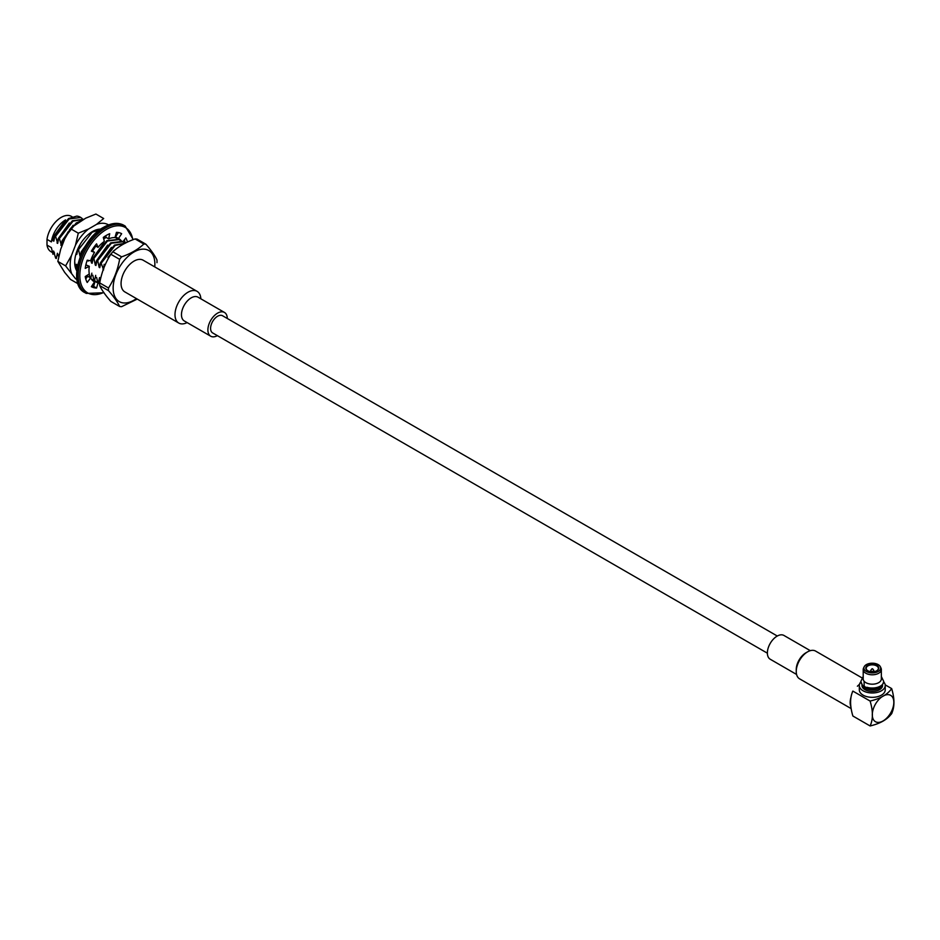 <?xml version="1.0" encoding="UTF-8"?>
<svg xmlns="http://www.w3.org/2000/svg" width="940" height="940" viewBox="0 0 940 940"><rect width="100%" height="100%" fill="white"/><g stroke="black" fill="none" stroke-linecap="round" stroke-linejoin="round"><path stroke-width="1.41" d="M118.487 239.23A24.781 14.312 120 0 0 116.396 237.303M124.092 242.638L124.879 242.144A30.503 17.613 120 0 0 124.374 239.817M91.709 286.159A30.503 17.613 120 0 0 93.659 286.359L95.058 281.33M85.728 278.886L87.725 276.254L90.628 277.935A24.781 14.312 120 0 0 94.117 281.659A24.781 14.312 120 0 0 94.54 281.882L91.368 286.676A30.503 17.613 120 0 0 96.573 288.039L97.971 283.034M85.869 264.88L89.3 266.29A24.781 14.312 120 0 0 89.3 273.963L85.235 276.56A30.503 17.613 120 0 0 87.22 282.47L90.628 277.935M121.472 241.016A24.781 14.312 120 0 0 118.898 238.725A24.781 14.312 120 0 0 118.475 238.501L121.648 233.708A30.503 17.613 120 0 0 116.442 232.345L114.986 237.585A24.781 14.312 120 0 0 108.664 238.866L109.721 233.708A30.503 17.613 120 0 0 103.294 237.421L104.352 241.357A24.781 14.312 120 0 0 98.03 247.373L95.093 245.645M108.664 238.866L105.75 237.186L106.091 235.529M118.475 238.501L115.561 236.821L118.393 232.544M127.429 242.05A30.503 17.613 120 0 0 125.807 237.914L122.893 241.78L111.308 243.26L97.701 260.603L99.147 267.336L99.769 267.7L100.886 262.436L103.6 269.909M98.03 247.373L96.573 243.824A30.503 17.613 120 0 0 91.368 251.18L94.54 252.32A24.781 14.312 120 0 0 90.628 260.779L87.22 260.192A30.503 17.613 120 0 0 85.235 268.394L89.3 266.29M94.54 281.882L93.706 281.401M94.54 252.32L91.674 250.663M96.573 288.039L93.659 286.359M126.019 242.802L124.879 242.144M777.298 636.027L222.557 315.746A9.917 5.722 120 0 0 217.598 316.24A9.917 5.722 120 0 0 211.124 324.97A9.917 5.722 120 0 0 212.64 332.913L767.393 653.194M862.227 684.602A11.445 6.604 180 0 1 860.84 681.441A11.445 6.604 0 0 0 862.227 684.579L862.615 685.742L864.13 685.977L864.13 681.265M868.713 688.62L866.809 687.246A11.445 6.604 0 0 0 883.718 681.43A11.445 6.604 180 0 1 883.718 681.441A11.445 6.604 180 0 1 866.809 687.246M872.543 668.775L871.92 668.834L872.543 668.775M873.354 669.926A1.528 0.881 180 0 1 873.671 670.185A1.528 0.881 180 0 1 873.8 670.549A1.528 0.881 180 0 1 872.273 671.43A1.528 0.881 180 0 1 870.745 670.549A1.528 0.881 180 0 1 870.886 670.185L871.92 668.834M867.832 670.772A6.098 3.525 180 0 1 866.175 668.364A6.098 3.525 180 0 1 872.273 664.839A6.098 3.525 180 0 1 878.371 668.364A6.098 3.525 180 0 1 876.715 670.772M876.856 670.702A6.486 3.748 180 0 1 867.691 670.702A6.486 3.748 180 0 1 867.691 665.402A6.486 3.748 180 0 1 876.856 665.402A6.486 3.748 180 0 1 876.856 670.702L876.856 670.702M878.207 671.477A8.389 4.841 180 0 1 868.055 672.241A8.389 4.841 180 0 1 864.189 666.766A8.389 4.841 180 0 1 872.273 663.205A8.389 4.841 180 0 1 880.369 666.766A8.389 4.841 180 0 1 878.207 671.477M880.369 666.766L881.027 668.164A9.071 5.24 180 0 1 881.344 669.55L881.344 678.95A9.071 5.24 180 0 1 878.689 682.652A9.071 5.24 180 0 1 865.857 682.652A9.071 5.24 180 0 1 863.202 678.95L863.202 669.55A9.071 5.24 180 0 1 863.519 668.164L864.189 666.766M866.927 687.951A8.765 5.064 180 0 1 866.069 687.516A8.765 5.064 180 0 1 864.13 685.812M881.344 669.55A9.071 5.24 180 0 1 878.689 673.252A9.071 5.24 180 0 1 868.807 674.391A9.071 5.24 180 0 1 863.202 669.55M882.237 685.425A10.293 5.946 180 0 1 874.976 689.666A10.293 5.946 180 0 1 865 688.139A10.293 5.946 180 0 1 862.309 685.425M882.566 684.99L882.566 685.495A10.293 5.946 180 0 1 876.209 690.982A10.293 5.946 180 0 1 865 689.69A10.293 5.946 180 0 1 861.98 685.495L861.98 684.99M852.874 691.1L852.462 691.758L852.874 691.1C849.842 697.609 849.842 705.905 852.874 716.01L870.111 725.962C873.143 719.452 873.143 711.145 870.111 701.052L852.874 691.1M870.111 725.962C880.369 723.53 887.56 719.382 891.672 713.507C894.704 706.998 894.704 698.702 891.672 688.597L885.186 684.849M859.313 685.495L859.313 689.843A12.96 7.485 0 0 0 863.108 695.142A12.96 7.485 0 0 0 877.232 696.763A12.96 7.485 0 0 0 885.233 689.843L885.233 685.495A12.96 7.485 180 0 1 877.232 692.404A12.96 7.485 180 0 1 863.108 690.783A12.96 7.485 180 0 1 859.313 685.495A12.96 7.485 180 0 1 860.852 681.947M870.111 701.052C880.286 698.678 887.477 694.519 891.672 688.597M890.673 712.92A15.216 8.789 120 0 0 893 698.032A15.216 8.789 120 0 0 883.059 696.105A15.216 8.789 120 0 0 873.119 719.018A15.216 8.789 120 0 0 890.673 712.92M883.694 681.947A12.96 7.485 180 0 1 885.233 685.495M810.303 650.668L783.96 635.464A13.724 7.931 120 0 0 773.373 639.141A13.724 7.931 120 0 0 767.381 652.959A13.724 7.931 120 0 0 770.224 659.234L796.568 674.45M861.992 677.869L815.568 651.067A16.015 9.247 120 0 0 807.566 651.866L805.944 652.795A13.724 7.931 120 0 0 796.239 669.609L796.239 671.477A16.015 9.247 120 0 0 799.552 678.809L851.053 708.548M807.566 651.866A16.015 9.247 120 0 0 796.239 671.477M850.911 697.515A16.015 9.247 120 0 0 850.159 702.615A16.015 9.247 120 0 0 850.876 706.751M859.454 684.391A16.015 9.247 120 0 0 857.386 686.247M57.834 261.391L65.6 265.879L71.452 255.562L75.459 245.222A31.596 18.236 -60 0 1 88.478 229.043L96.503 224.401L103.67 218.526L95.904 214.038L85.716 218.174L71.217 227.703L64.672 238.995L60.665 249.335L57.834 261.391L64.672 272.4L70.524 279.438L78.02 283.762M76.974 279.615A31.596 18.236 -60 0 1 75.459 278.628L65.6 265.879M71.452 272.917A31.596 18.236 -60 0 1 71.452 255.562M70.524 228.69L78.29 233.179L88.478 229.043M75.459 245.222L78.29 233.179M96.503 224.401A31.596 18.236 -60 0 1 108.558 224.907M76.739 270.755A25.169 14.535 -60 0 1 74.695 262.366A25.169 14.535 -60 0 1 92.484 231.546A25.169 14.535 -60 0 1 94.317 230.606A25.169 14.535 -60 0 1 100.768 229.125M100.639 229.231A24.981 14.417 120 0 0 94.165 230.688A24.981 14.417 120 0 0 92.425 231.593M74.695 262.295A24.981 14.417 120 0 0 76.751 270.591M76.974 268.746A22.877 13.207 -60 0 1 74.73 261.861M108.5 287.993A34.322 19.811 -60 0 0 108.464 289.344A34.322 19.811 -60 0 0 108.5 290.66L99.722 285.596A34.322 19.811 120 0 1 99.699 284.279A34.322 19.811 120 0 1 99.722 282.928C101.638 272.33 105.339 262.777 110.838 254.27L119.615 259.334C117.7 269.945 113.998 279.486 108.5 287.993L99.722 282.928M110.121 255.187L110.838 254.27A34.322 19.811 120 0 1 112.847 251.779L110.121 255.187M119.615 259.334A34.322 19.811 -60 0 1 121.624 256.843L112.847 251.779C118.463 246.456 125.878 242.179 135.078 238.936L143.855 244.012C138.227 249.323 130.825 253.612 121.624 256.843M143.855 244.012A34.322 19.811 -60 0 1 145.864 244.189L137.087 239.124A34.322 19.811 120 0 0 135.078 238.936M156.98 262.671A34.322 19.811 -60 0 0 156.98 260.004C155.065 255.762 151.352 250.487 145.864 244.189M108.5 290.66C113.998 296.981 117.712 302.257 119.615 306.487A34.322 19.811 -60 0 0 121.624 306.663L136.559 299.425M119.615 306.487L110.838 301.411C105.327 295.101 101.626 289.826 99.722 285.596M187.13 322.585A18.306 10.563 -60 0 1 178.788 323.055L124.856 291.917A18.306 10.563 -60 0 1 124.856 270.791A18.306 10.563 -60 0 1 143.162 260.216L197.095 291.353A18.306 10.563 -60 0 1 200.855 298.814M103.8 268.558L104.164 264.328L105.221 264.939M118.381 247.267L117.394 247.901M100.333 278.992L99.523 277.57L100.263 279.286M113.858 250.628L107.947 257.478M104.164 265.197L102.977 269.557M99.523 277.57L98.406 282.846L99.699 284.045M125.114 243.307L115.138 245.469L101.532 262.812M98.406 282.846L99.699 284.115M125.267 243.213L114.492 245.093L100.886 262.436M97.76 282.47L96.609 277.382M111.449 247.314L100.357 262.918L99.147 267.336M95.692 275.361L94.588 280.637L98.524 283.234M124.374 242.896L122.247 241.404L110.662 242.884L97.055 260.227L97.701 260.603M94.588 280.637L96.526 282.294M107.618 245.105L96.526 260.709L95.316 265.127L95.939 265.491L97.055 260.227M93.93 280.261L92.778 275.173M91.215 278.898L94.705 281.025M120.543 240.687L119.063 239.571L107.477 241.04L93.871 258.382L95.316 265.127M91.862 273.152L90.757 278.416M93.871 258.382L93.225 258.007L106.831 240.663L118.734 239.395M91.533 279.356L92.696 280.073M103.788 242.896L92.696 258.5L91.486 262.918L92.12 263.282L93.225 258.007M89.981 277.558L89.171 274.045M87.173 275.314L87.385 276.701M116.713 238.478L115.232 237.362M106.255 237.468L103.67 238.819M95.81 246.092L92.473 251.121M90.921 259.922L91.486 262.918M86.927 276.207L87.291 276.818M105.785 237.021L103.494 238.161M95.163 245.716L91.826 250.745M87.749 260.286L88.29 261.073L88.372 260.392M85.892 276.137L87.044 276.607M89.97 239.512L82.92 250.487M82.309 251.709L81.733 251.38L94.047 234.906M80.91 254.799L81.733 251.38M77.421 266.067L76.551 264.305L77.397 266.196M92.296 236.257L81.216 251.861L80.006 256.291L80.629 256.655M99.969 229.713L92.167 232.204L78.561 249.547L80.006 256.291M76.551 264.305L75.905 267.865M78.561 249.547L77.903 249.171L80.452 243.907M100.357 229.419L98.465 229.36M76.845 251.344L76.175 254.082L76.798 254.435L77.903 249.171M52.44 252.531L51.007 251.709A20.398 11.774 120 0 1 47 245.117L47 239.371L51.371 241.897L52.64 237.808L65.577 219.901A20.398 11.774 120 0 0 51.371 241.897M72.169 216.811L71.405 216.376A20.398 11.774 120 0 0 56.858 220.665A20.398 11.774 120 0 0 47 239.371M47 245.117L51.371 247.631L52.993 254.329L53.568 251.05L54.497 253.072M80.535 217.328A24.134 13.935 120 0 0 80.288 217.187A24.134 13.935 120 0 0 76.833 216.094L68.538 218.562L54.931 235.905L53.827 241.18L52.64 237.808M65.495 220.783L54.414 236.398L53.204 240.816M82.25 218.585L80.781 217.469L69.196 218.938L55.589 236.281L54.931 235.905M55.589 236.281L57.657 243.389L58.762 238.114L72.368 220.771L83.86 219.243L73.026 221.147L59.408 238.49L58.762 238.114M69.325 222.992L58.245 238.607L57.035 243.025M58.503 256.162L57.399 253.26L56.294 258.524L55.648 258.147L53.568 251.05M55.648 258.147L56.294 258.524M59.408 238.49L61.488 245.599L62.592 240.323L76.199 222.98L81.099 220.841M57.399 253.26L58.327 255.28M73.156 225.201L62.064 240.816L60.853 245.234M68.068 231.886L63.239 240.699L62.592 240.323M63.239 240.699L63.544 241.909M178.788 323.055A18.306 10.563 -60 0 1 178.788 301.916A18.306 10.563 -60 0 1 197.095 291.353M217.387 335.651A13.724 7.931 -60 0 1 210.736 336.214L184.311 320.963A13.724 7.931 -60 0 1 184.311 305.112A13.724 7.931 -60 0 1 198.035 297.181L224.46 312.444A13.724 7.931 -60 0 1 227.304 318.484M210.736 336.214A13.724 7.931 -60 0 1 210.736 320.364A13.724 7.931 -60 0 1 224.46 312.444M132.787 239.63A37.753 21.796 120 0 0 106.514 229.372A37.753 21.796 120 0 0 79.853 274.01A37.753 21.796 120 0 0 103.788 292.422M123.857 225.295A38.893 22.454 120 0 0 104.41 227.221A38.893 22.454 120 0 0 78.995 261.496A38.893 22.454 120 0 0 84.953 292.657C67.057 284.514 80.17 239.406 103.835 227.163C111.555 222.851 118.229 222.228 123.857 225.295L125.149 226.035A38.893 22.454 120 0 0 105.703 227.962A38.893 22.454 120 0 0 80.288 262.237A38.893 22.454 120 0 0 86.257 293.409L104.011 292.74M862.603 685.765L860.84 681.441A11.445 6.604 180 0 1 860.84 681.43L863.202 676.506M136.429 298.603A29.504 17.038 -60 0 1 113.153 288.11A29.504 17.038 -60 0 1 135.219 251.321A29.504 17.038 -60 0 1 154.736 266.901M84.953 292.657L86.257 293.409M133.198 239.488L125.149 226.035M867.679 688.726C876.809 690.277 882.143 687.857 883.718 681.441L881.344 676.506M872.625 668.834L873.671 670.185M870.745 670.549L870.745 671.689M873.8 670.549L873.8 671.689M891.308 714.189L892.084 712.849M71.228 227.703L69.337 230.077M96.844 282.482L96.197 282.106M119.063 239.571L118.416 239.195M93.013 280.273L92.367 279.897"/></g></svg>
